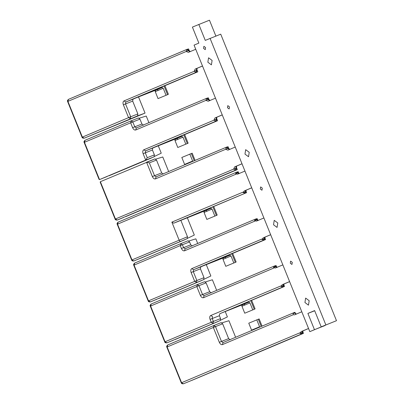 <?xml version="1.0" encoding="UTF-8"?>
<svg xmlns="http://www.w3.org/2000/svg" width="404" height="404" viewBox="0 0 404 404"><rect width="100%" height="100%" fill="white"/><g stroke="black" fill="none" stroke-linecap="round" stroke-linejoin="round"><path stroke-width="0.61" d="M200.748 266.882L193.592 269.7L193.289 271.639L200.445 268.822L200.748 266.882L203.252 265.827L224.922 257.292L226.184 258.015L230.987 255.984L229.724 255.267L208.055 263.802L265.579 239.532L264.766 237.527M223.452 257.959L225.149 257.242L223.452 257.959L222.892 259.02L225.786 266.312L235.729 262.206L225.786 266.312M230.987 255.984L233.795 262.933M235.729 262.206L235.315 262.332L231.851 253.762M262.206 239.486L261.459 239.224L191.733 268.64L193.592 269.7L263.802 240.077L262.206 239.486L264.256 238.653L263.802 240.077L265.579 239.532M200.445 268.822L204.015 277.669L196.864 280.487L196.561 282.421L194.698 281.366L196.864 280.487L193.289 271.639L191.122 272.518L194.698 281.366L148.51 300.854L150.374 301.909L203.712 279.608L204.015 277.669M203.712 279.608L201.076 280.664M134.684 263.075L134.072 265.11L180.26 245.622L181.421 248.5L183.583 247.622L182.421 244.743L189.577 241.925L188.022 240.774L180.846 243.597L182.421 244.743L180.26 245.622L180.871 243.592L134.658 263.085L180.846 243.597M180.881 243.582L188.022 240.774M189.577 241.925L190.738 244.804L183.583 247.622L185.113 248.783L255.358 219.145L256.651 219.832L254.601 220.665L255.348 219.155L185.138 248.773L184.527 250.808L254.257 221.387L254.601 220.665M192.294 245.96L190.738 244.804M257.803 220.286L257.126 218.604L256.101 218.917M197.718 243.466L195.854 238.845L188.9 240.981M158.6 298.581L201.116 280.76M204.086 279.22L210.858 275.983L206.272 264.635M270.665 234.729L265.181 237.047L264.272 239.895M256.444 221.119L263.898 217.973L270.65 234.689L263.211 237.83C262.757 238.683 262.176 239.148 261.459 239.224M258.429 220.332L255.813 218.968L255.323 219.16M256.459 221.114C255.545 220.831 254.813 220.922 254.257 221.387M255.358 219.145L255.813 218.968M196.369 282.719L158.671 298.551M156.772 299.298L150.374 301.909C149.036 302.005 148.319 301.692 148.202 300.99L133.759 265.246C133.355 264.676 133.653 263.953 134.658 263.085M148.818 300.758L148.51 300.854L134.072 265.11L134.381 265.014M281.154 286.391L283.204 285.557L282.75 286.981L280.411 286.123L210.681 315.544L212.544 316.605L212.236 318.539L219.392 315.726L219.695 313.787L222.2 312.731L243.87 304.197L245.132 304.914L249.935 302.889L248.672 302.167L227.003 310.701L284.527 286.431L283.719 284.426M242.42 304.853L244.097 304.146L242.42 304.853L241.839 305.924L244.738 313.211L254.677 309.111L244.738 313.211M249.935 302.889L252.742 309.833M254.677 309.111L254.262 309.237L250.798 300.662M219.392 315.726L220.554 318.599L213.403 321.417L213.095 323.357L211.236 322.296L213.403 321.417L212.236 318.539L210.075 319.418L211.236 322.296L165.049 341.784L166.913 342.844L220.251 320.539L220.554 318.599M220.251 320.539L217.615 321.594M151.222 304.01L150.611 306.04L196.793 286.557L200.369 295.4L202.535 294.521L198.96 285.679L206.116 282.861L204.56 281.704L197.384 284.532L198.96 285.679L196.793 286.557L197.404 284.522L151.197 304.02L197.384 284.532M197.42 284.517L204.56 281.704M206.116 282.861L209.686 291.708L202.535 294.521L204.065 295.688L274.271 266.064M211.242 292.86L209.686 291.708M276.755 267.19L276.073 265.504L275.048 265.822M216.67 290.37L212.393 279.78L205.439 281.911M175.139 339.511L217.65 321.695M220.624 320.155L227.396 316.913L225.225 311.54M289.618 281.633L284.128 283.946L283.219 286.795L282.866 286.946L284.527 286.431M273.205 268.291L274.296 266.054L204.086 295.678L203.475 297.708L273.205 268.291C273.761 267.827 274.493 267.736 275.407 268.019L282.845 264.878L289.602 281.593L282.159 284.729C281.709 285.588 281.123 286.052 280.411 286.123M277.376 267.231L274.765 265.872L274.296 266.054L275.604 266.736L273.548 267.569M274.311 266.049L274.765 265.872M212.908 323.649L175.21 339.486M169.029 341.971L167.68 342.536M165.357 341.688L165.049 341.784L150.611 306.04L150.914 305.949M215.923 36.193L209.464 20.2L192.4 27.098L198.864 43.092L194.061 45.117L215.489 98.162L208.161 101.252L205.929 100.384L208.09 99.495L205.924 100.374L206.535 98.344L208.09 99.495L208.56 99.313L207.005 98.157L136.305 127.977L206.515 98.354M176.912 138.476L178.179 139.193L182.982 137.168L181.719 136.446L145.586 150.884L215.797 121.261L213.933 120.2L216.1 119.321L215.797 121.261L216.266 121.074L216.867 117.19L214.913 117.968L222.24 114.872L215.489 98.162L309.823 331.649L314.469 329.689L307.899 313.428L314.625 310.59L321.195 326.851L336.492 320.695L220.73 34.163L205.267 40.39L198.808 24.397M309.823 331.649L325.058 325.331M260.636 186.901L262.307 188.143L261.969 190.239L260.307 188.986L260.636 186.901M227.8 105.626L229.472 106.868L229.144 108.959L227.472 107.717L227.8 105.626M290.617 261.11L292.289 262.353L291.951 264.448L290.289 263.196L290.617 261.11M203.894 46.314L205.57 47.556L205.242 49.647L203.566 48.399L203.894 46.314M274.225 220.342L277.775 222.978L277.048 227.422L273.533 224.77L274.225 220.342M245.672 149.667L249.223 152.303L248.526 156.732L244.976 154.096L245.672 149.667M305.636 298.086L309.186 300.722L308.459 305.161L304.939 302.51L305.636 298.086M208.555 57.797L212.105 60.433L211.408 64.862L207.858 62.226L208.555 57.797M314.469 329.689L325.124 325.493M307.899 313.428L314.691 310.757M321.195 326.851L336.492 320.695M325.841 324.892L210.075 38.36M216.266 121.074L217.574 120.71L216.342 117.665M217.574 120.71L160.05 144.98L181.719 136.446M175.467 139.133L177.144 138.426L175.467 139.133L174.882 140.203L177.78 147.49L187.724 143.385L177.78 147.49M182.982 137.168L185.79 144.112M187.724 143.385L187.304 143.516L183.84 134.941M214.913 117.968L213.933 120.19L143.728 149.823L145.586 150.884L145.283 152.818L152.434 150L152.742 148.066M152.434 150L154.404 154.868L147.248 157.686L145.708 160.11L99.525 179.598L84.456 142.309L84.764 142.218M143.728 149.823C142.688 150.49 142.481 151.783 143.117 153.697L145.708 160.11L154.101 156.808L154.404 154.868M154.101 156.808L151.46 157.863M85.067 140.279L84.456 142.309L130.643 122.821L132.608 127.689L134.774 126.811L132.81 121.942L139.961 119.13L138.41 117.973L131.229 120.801L132.81 121.942L130.643 122.821L131.255 120.791L85.047 140.289L131.229 120.801M139.961 119.13L141.93 123.993L134.774 126.811L136.33 127.967L135.719 129.997L205.929 100.384M143.481 125.149L141.93 123.993M209.348 100.349L208.312 97.793L207.287 98.111M154.474 156.419L161.241 153.182L158.267 145.819M148.909 122.659L146.238 116.044L139.284 118.18M108.989 175.78L151.5 157.964M222.261 114.918L216.867 117.19M216.564 119.13L216.095 119.311L216.564 119.13M206.55 98.339L207.005 98.157M208.56 99.313L208.095 99.505L209.646 100.662M210.115 100.475L208.56 99.323M102.874 178.24L99.51 179.603L99.086 179.421L84.148 142.45C83.739 141.875 84.037 141.158 85.047 140.289M146.758 159.918L109.06 175.755M243.253 192.587L245.304 191.754L244.849 193.178L242.511 192.319L171.852 222.129L173.715 223.19L205.969 210.393L207.232 211.11L212.039 209.085L210.777 208.363L189.102 216.898L246.627 192.627L245.819 190.622M204.52 211.05L206.197 210.343L204.52 211.05L203.939 212.115L206.838 219.407L216.781 215.302L206.838 219.407M212.039 209.085L214.842 216.029M216.781 215.302L216.362 215.433L212.898 206.858M173.715 223.19L246.627 192.627M180.866 220.372L187.476 236.734L131.977 259.918L133.769 260.999M134.532 260.701L187.173 238.673L187.476 236.734M187.173 238.673L184.537 239.729M238.855 173.387L238.173 171.7L237.148 172.018M142.062 257.646L184.578 239.83M187.547 238.289L194.319 235.047L187.325 217.736M251.717 187.83L246.228 190.143L245.319 192.991M237.496 174.215L244.945 171.074L251.702 187.784L244.258 190.925C243.809 191.784 243.223 192.248 242.511 192.319M239.476 173.427L236.865 172.064L236.396 172.25L237.703 172.932L235.648 173.765L236.396 172.25L118.12 222.155L236.375 172.261M237.507 174.21C236.598 173.932 235.86 174.023 235.305 174.483L235.648 173.765M118.145 222.144L117.534 224.175L117.842 224.084M171.852 222.129L179.088 240.042L180.022 241.491M135.951 260.105L142.132 257.621M140.233 258.368L134.608 260.671M135.906 260.125L133.82 260.984C132.497 261.07 131.78 260.762 131.664 260.055L117.226 224.316C116.817 223.74 117.115 223.023 118.12 222.155M132.28 259.822L131.977 259.918L117.534 224.175L235.305 174.483M192.718 161.398L192.627 161.044L187.825 163.07L187.916 163.428M229.098 149.243L228.068 146.687L227.043 147M187.825 163.07L184.623 164.423L184.795 164.736M184.623 164.423L181.815 157.474L191.759 153.368M192.627 161.044L189.819 154.096M115.741 218.892L115.438 218.988L117.296 220.044L235.547 170.15L233.689 169.094L235.855 168.216L235.547 170.15L237.325 169.604L236.093 166.554M237.325 169.604L167.998 198.793M149.349 162.878L146.556 162.211L152.364 176.583L154.53 175.705L149.349 162.878L156.499 160.06L154.944 158.908L100.369 181.699L100.187 182.148L115.125 219.125C115.241 219.827 115.958 220.14 117.281 220.049L118.069 219.741M146.556 162.211L154.944 158.908M156.499 160.06L161.681 172.887L154.53 175.705L156.06 176.866L226.265 147.243M163.236 174.043L161.681 172.887M168.665 171.548L162.777 156.979L155.823 159.11M125.528 216.716L168.039 198.894M229.401 149.551L227.846 148.399L225.684 149.278L226.291 147.238L227.846 148.389L225.679 149.268L227.901 150.152M229.871 149.369L226.76 147.051L156.08 176.856L155.469 178.891L225.684 149.278M236.153 166.266L235.85 168.205L236.32 168.019L236.623 166.084L234.668 166.857L241.996 163.766L235.244 147.051L227.917 150.147M234.668 166.857L233.684 169.084L236.32 168.029L236.017 169.968M242.011 163.807L236.623 166.084M228.311 148.207L227.846 148.399L228.311 148.207M163.272 200.864L125.593 216.685M117.993 219.771L123.695 217.433M259.676 327.119L259.585 326.765L254.778 328.79L254.874 329.149M295.955 314.277L294.173 312.565L294.642 312.383L294.87 312.938L293.112 313.64L293.299 314.711L294.455 314.878L301.798 311.777L308.55 328.492L301.111 331.634C300.657 332.487 300.071 332.952 299.359 333.027L181.588 382.719L183.386 383.8M295.652 313.969L295.021 312.408L294.698 312.509M254.778 328.79L251.576 330.144L251.753 330.457M251.576 330.144L248.768 323.195L258.712 319.094M259.585 326.765L256.777 319.816M191.678 380.447L234.153 362.529M235.618 337.269L228.932 320.715L221.978 322.846M308.565 328.533L303.081 330.851L302.172 333.699L301.818 333.845L303.48 333.335L234.189 362.625M300.101 333.29L302.157 332.457L301.702 333.881L299.359 333.027M296.425 314.095L294.87 312.938M294.173 312.565L223.013 342.587L294.152 312.575L293.112 313.64M229.447 364.585L191.749 380.416M230.189 339.764L228.639 338.608L221.483 341.425L223.038 342.582L222.427 344.612L293.299 314.711M167.761 344.94L167.145 346.975L213.332 327.487L219.322 342.304L221.483 341.425L215.499 326.609L222.649 323.791L221.099 322.639L213.923 325.467L215.499 326.609L213.332 327.487L213.943 325.457L167.736 344.95L213.923 325.467M185.562 382.906L184.219 383.472M181.896 382.623L181.588 382.719L167.145 346.975L167.453 346.879M213.958 325.452L221.099 322.639M303.48 333.335L302.667 331.331M222.649 323.791L228.639 338.608M132.987 99.172L125.831 101.99L125.528 103.929L132.684 101.111L132.987 99.172L135.492 98.116L157.161 89.582L158.424 90.299L163.226 88.274L161.964 87.557L140.294 96.091L197.819 71.816L196.586 68.771M155.712 90.238L157.388 89.531L155.712 90.238L155.131 91.309L158.025 98.601L167.968 94.496L158.025 98.601M163.226 88.274L166.034 95.223M167.968 94.496L167.554 94.622L164.09 86.052M196.647 68.483L196.344 70.422L196.809 70.235L197.117 68.296L195.162 69.074L194.178 71.301L196.344 70.427L196.041 72.367L197.819 71.816M132.684 101.111L137.865 113.938L130.709 116.756L130.406 118.69L128.548 117.635L130.709 116.756L125.528 103.929L123.366 104.808L128.548 117.635L82.36 137.118L84.209 138.183C82.886 138.274 82.163 137.961 82.052 137.259L67.609 101.515C67.2 100.944 67.503 100.222 68.508 99.354L67.917 101.379L68.225 101.283M84.916 137.905L137.562 115.877L137.865 113.938M137.562 115.877L145.046 113.095L138.511 96.925M189.592 51.454L188.562 48.904L187.537 49.217M202.505 66.024L197.117 68.296M195.162 69.074L202.49 65.983L195.738 49.268L188.41 52.358L186.173 51.495L186.794 49.445L188.335 50.606L186.173 51.495L188.804 50.419L187.254 49.268L68.528 99.344M190.36 51.586L188.809 50.429L188.34 50.616L189.895 51.768M145.046 113.095L84.992 137.875M194.178 71.301L123.972 100.929L125.831 101.99L196.041 72.367L194.183 71.306L196.814 70.245L196.511 72.185M82.668 137.027L82.36 137.118L67.917 101.379L186.173 51.485M229.724 255.267L224.922 257.292M222.978 259.363L226.184 258.015M265.181 237.047L264.711 237.229L264.256 238.653L264.726 238.471M264.711 237.229L263.211 237.83M257.121 219.65L256.651 219.832L257.959 220.513M191.733 268.64C190.693 269.311 190.491 270.604 191.122 272.518M156.757 299.308L150.359 301.914M181.421 248.5C182.29 250.313 183.325 251.086 184.527 250.808M248.672 302.167L243.87 304.197M241.93 306.267L245.132 304.914M284.128 283.946L283.659 284.133L283.204 285.557L283.674 285.37M283.659 284.133L282.159 284.729M276.068 266.549L275.604 266.736L276.907 267.418M210.681 315.544C209.641 316.216 209.439 317.504 210.075 319.418M219.695 313.787L283.219 286.795M173.311 340.234L166.913 342.844C165.574 342.935 164.852 342.627 164.741 341.92L150.298 306.181C149.889 305.606 150.192 304.889 151.197 304.02M173.296 340.239L168.978 341.991M200.369 295.4C201.243 297.218 202.278 297.985 203.475 297.708M174.972 140.547L178.179 139.193M147.248 157.686L145.283 152.818L143.117 153.697M213.933 120.19L216.095 119.311L216.398 117.377M132.608 127.689C133.482 129.507 134.517 130.275 135.719 129.997M107.156 176.503L102.828 178.26M99.51 179.603L107.131 176.513M210.777 208.363L205.969 210.393M204.03 212.464L207.232 211.11M246.228 190.143L245.763 190.329L245.304 191.754L245.773 191.567M245.763 190.329L244.258 190.925M238.173 172.745L237.703 172.932L239.006 173.614M191.339 153.5L194.268 160.747M152.364 176.583C153.237 178.396 154.272 179.169 155.469 178.891M233.684 169.084L115.438 218.988L100.369 181.699M123.685 217.443L117.281 220.049M261.226 326.467L258.297 319.221M303.081 330.851L302.611 331.033L302.157 332.457L302.626 332.275M302.611 331.033L301.111 331.634M219.322 342.304C220.19 344.117 221.225 344.89 222.427 344.612M189.85 381.169L302.172 333.699M189.835 381.174L185.517 382.926M161.964 87.557L157.161 89.582M155.222 91.652L158.424 90.299M90.622 135.567L86.289 137.325M86.335 137.304L84.209 138.183M123.972 100.929C122.932 101.601 122.73 102.894 123.366 104.808M232.674 253.414L236.148 262.019M251.621 300.313L255.101 308.919M167.62 342.562L166.897 342.85M184.668 134.593L188.143 143.198M138.421 117.968L131.27 120.786M213.726 206.51L217.201 215.115M236.88 172.059L236.411 172.245M179.831 241.784L140.218 258.373M195.092 160.398L192.178 153.182M226.77 147.046L226.306 147.228M259.136 318.902L262.05 326.119M184.158 383.497L183.436 383.78C182.113 383.871 181.391 383.563 181.28 382.856L166.837 347.112C166.428 346.541 166.731 345.819 167.736 344.95M164.913 85.704L168.392 94.309M130.219 118.988L90.607 135.572M187.264 49.263L186.794 49.445M186.759 49.46L68.508 99.354"/></g></svg>
